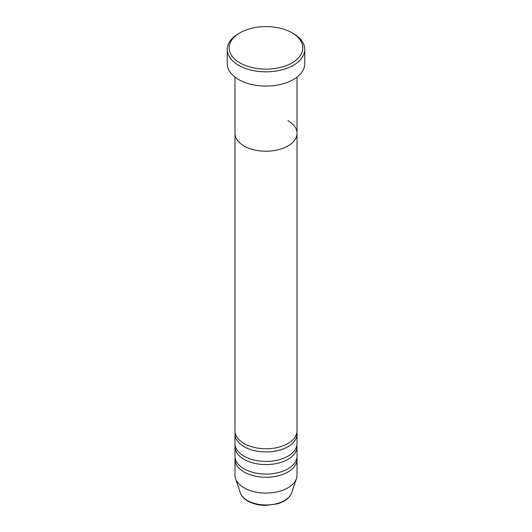 <?xml version="1.0" encoding="UTF-8"?>
<svg xmlns="http://www.w3.org/2000/svg" width="532" height="532" viewBox="0 0 532 532"><rect width="100%" height="100%" fill="white"/><g stroke="black" fill="none" stroke-linecap="round" stroke-linejoin="round"><path stroke-width="0.8" d="M239.959 62.896A36.828 21.26 0 0 0 292.041 62.896A36.828 21.26 0 0 0 292.041 32.831A36.828 21.26 0 0 0 292.041 32.824L293.411 33.616A38.763 22.384 180 0 1 293.411 33.622A38.763 22.384 180 0 1 304.763 49.443A38.763 22.384 180 0 1 280.836 70.124A38.763 22.384 180 0 1 238.589 65.27A38.763 22.384 180 0 1 227.237 49.443A38.763 22.384 180 0 1 238.589 33.622L239.959 32.831A36.828 21.26 0 0 0 239.959 62.896M234.984 77.12L234.984 133.326A31.016 17.902 0 0 0 244.068 145.987A31.016 17.902 0 0 0 277.87 149.864A31.016 17.902 0 0 0 297.016 133.326L297.016 430.86A31.016 17.902 0 0 1 277.87 447.399A31.016 17.902 0 0 1 244.068 443.515A31.016 17.902 0 0 1 234.984 430.86L234.984 133.326A31.016 17.902 0 0 0 244.068 145.987A31.016 17.902 0 0 0 277.87 149.864A31.016 17.902 0 0 0 297.016 133.326A31.016 17.902 0 0 0 287.932 120.664M227.237 49.443L227.237 63.687A38.763 22.384 0 0 0 238.589 79.514A38.763 22.384 0 0 0 280.836 84.369A38.763 22.384 0 0 0 304.763 63.687L304.763 49.443M293.411 33.622L292.041 32.831A36.828 21.26 0 0 0 239.959 32.831M235.111 432.436A31.016 17.902 0 0 0 234.984 434.019A31.016 17.902 0 0 0 244.068 446.681A31.016 17.902 0 0 0 277.87 450.564A31.016 17.902 0 0 0 297.016 434.019A31.016 17.902 0 0 0 296.889 432.436M235.111 445.098A31.016 17.902 0 0 0 234.984 446.681A31.016 17.902 0 0 0 244.068 459.342A31.016 17.902 0 0 0 277.87 463.226A31.016 17.902 0 0 0 297.016 446.681A31.016 17.902 0 0 0 296.889 445.098M234.984 434.019L234.984 443.515A31.016 17.902 0 0 0 244.068 456.177A31.016 17.902 0 0 0 277.87 460.06A31.016 17.902 0 0 0 297.016 443.515L297.016 434.019M235.111 457.759A31.016 17.902 0 0 0 234.984 459.342A31.016 17.902 0 0 0 244.068 472.004A31.016 17.902 0 0 0 277.87 475.887A31.016 17.902 0 0 0 297.016 459.342A31.016 17.902 0 0 0 296.889 457.759M234.984 446.681L234.984 456.177A31.016 17.902 0 0 0 244.068 468.838A31.016 17.902 0 0 0 277.87 472.722A31.016 17.902 0 0 0 297.016 456.177L297.016 446.681M234.984 459.342L234.984 475.169A31.016 17.902 0 0 0 235.55 478.561A31.016 17.902 0 0 0 244.068 487.831A31.016 17.902 0 0 0 275.091 492.286A31.016 17.902 0 0 0 296.45 478.561A31.016 17.902 0 0 0 297.016 475.169L297.016 459.342M247.473 500.519A26.201 15.129 0 0 0 273.681 504.289A26.201 15.129 0 0 0 291.729 492.692C289.694 497.945 284.846 501.683 277.192 503.904L265.953 505.4C258.978 505.34 252.933 503.884 247.826 501.024C243.969 498.797 241.448 496.017 240.271 492.692A26.201 15.129 0 0 0 247.473 500.519M297.016 133.326L297.016 77.12M291.729 492.692L296.45 478.561M240.271 492.692L235.55 478.561"/></g></svg>
